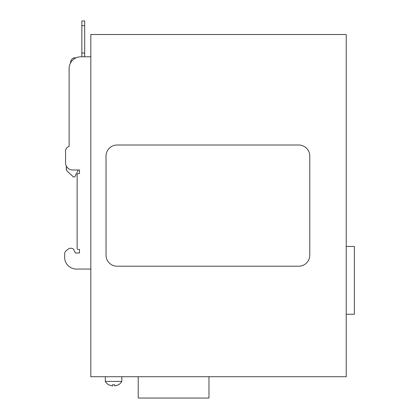 <?xml version="1.0" encoding="UTF-8"?>
<svg xmlns="http://www.w3.org/2000/svg" width="419" height="419" viewBox="0 0 419 419"><rect width="100%" height="100%" fill="white"/><g stroke="black" fill="none" stroke-linecap="round" stroke-linejoin="round"><path stroke-width="0.63" d="M90.818 376.707L346.225 376.707L346.225 34.51L90.818 34.51L90.818 376.707M298.705 266.212L117.111 266.212A11.077 11.077 0 0 1 106.033 255.134L106.033 156.083A11.077 11.077 0 0 1 117.111 145.005L298.705 145.005A11.077 11.077 0 0 1 309.782 156.083L309.782 255.134A11.077 11.077 0 0 1 298.705 266.212M70.633 61.493L70.533 62.457C70.816 59.592 72.387 58.021 75.252 57.738L73.592 58.042M70.533 62.457L70.533 62.986L70.533 62.457M66.291 169.218L66.291 166.008L66.443 170.062L66.291 169.218L67.03 170.931L73.367 176.918L74.781 176.918L78.316 169.999L79.495 169.999L79.495 173.534L78.316 173.534A1.178 1.178 0 0 0 77.138 174.713L77.138 248.294A1.178 1.178 0 0 0 78.316 249.473L79.495 249.473L79.495 253.013L75.488 253.013L79.495 253.013L79.495 249.473L78.316 249.473M67.03 170.931L73.367 176.918M71.293 59.896A4.719 4.719 180 0 1 72.911 58.361M81.857 20.95L84.685 20.95L81.857 20.95L81.857 25.669L84.685 25.669L84.685 20.95M81.857 25.669L81.857 53.024L84.685 53.024L84.685 25.669M81.857 53.024L81.857 56.795L80.909 56.795A11.79 11.79 0 0 0 69.119 68.59L69.119 146.414A4.719 4.719 0 0 0 65.584 150.981L65.584 162.923A7.076 7.076 0 0 0 72.655 169.999L79.495 169.999L79.495 173.534L78.316 173.534M84.685 53.024L84.685 56.795L87.985 56.795M346.225 314.271L354.364 314.271L354.364 246.466L346.225 246.466M114.754 384.815L114.754 385.993L114.754 384.815L112.397 384.815L112.397 385.993L108.856 384.815L112.397 385.993L112.533 384.836M118.226 384.851L114.754 385.993L118.289 384.878M138.218 376.707L138.218 398.05L208.971 398.05L208.971 376.707M118.289 384.899A9.579 9.579 0 0 0 121.829 381.426L105.321 381.426A9.579 9.579 0 0 0 108.856 384.899M64.636 254.192L64.636 257.256L64.636 254.192A4.719 4.719 0 0 1 66.527 250.415L69.355 248.294L71.497 248.294L69.355 248.294M73.566 249.514L75.488 253.013L73.566 249.514A2.357 2.357 0 0 0 71.497 248.294M65.584 162.923L65.584 150.981A4.719 4.719 0 0 1 69.119 146.414L69.119 68.59M77.138 248.294L77.138 174.713M64.636 257.256A11.79 11.79 0 0 0 76.431 269.05L87.985 269.05M90.818 56.795L80.909 56.795M90.818 269.05L76.431 269.05M121.829 376.707L121.829 381.426M105.321 376.707L105.321 381.426"/></g></svg>
